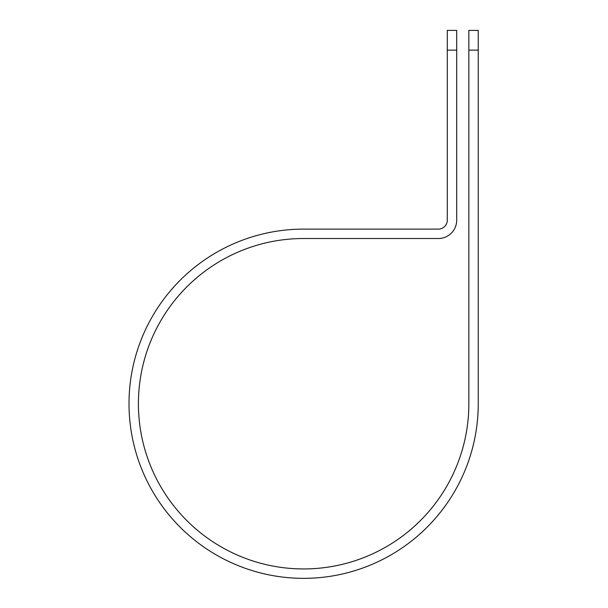 <?xml version="1.0" encoding="UTF-8"?>
<svg xmlns="http://www.w3.org/2000/svg" width="608" height="608" viewBox="0 0 608 608"><rect width="100%" height="100%" fill="white"/><g stroke="black" fill="none" stroke-linecap="round" stroke-linejoin="round"><path stroke-width="0.91" d="M468.844 50.137L468.844 30.4L478.245 30.4L478.245 50.137L468.844 50.137L468.844 403.727A165.216 165.216 0 0 1 303.628 568.944A165.216 165.216 0 0 1 138.411 403.727A165.216 165.216 0 0 1 303.628 238.511L438.368 238.511A18.331 18.331 0 0 0 456.699 220.18L456.699 50.137L447.298 50.137L447.298 30.4L456.699 30.4L456.699 50.137M447.298 50.137L447.298 220.18A8.93 8.93 0 0 1 438.368 229.11L303.628 229.11A174.618 174.618 0 0 0 129.01 403.727A174.618 174.618 0 0 0 303.628 578.345A174.618 174.618 0 0 0 478.245 403.727L478.245 50.137"/></g></svg>

